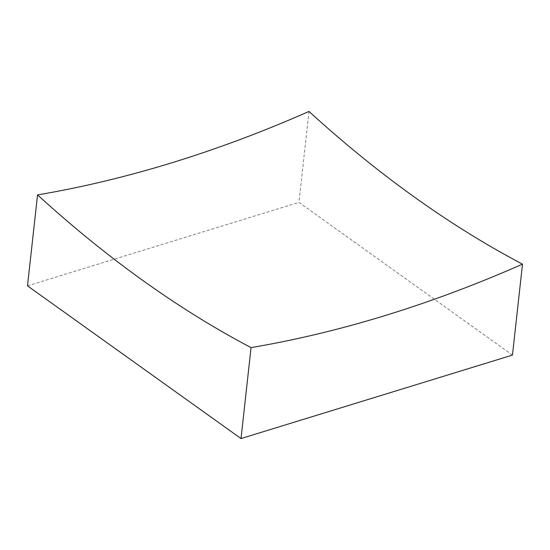 <?xml version="1.0" encoding="UTF-8"?>
<svg xmlns="http://www.w3.org/2000/svg" width="550" height="550" viewBox="0 0 550 550"><rect width="100%" height="100%" fill="white"/><g stroke="black" fill="none" stroke-linecap="round" stroke-linejoin="round"><path stroke-width="0.41" stroke-dasharray="2.75 2.06" d="M308.983 111.444L298.946 202.386L512.462 355.087M27.5 285.856L298.946 202.386"/><path stroke-width="0.82" d="M251.054 347.614A1376.884 900.302 -54.4 0 0 385.729 315.37A1376.884 900.302 -54.4 0 0 522.5 264.144A1376.884 790.934 -107.1 0 1 308.983 111.444A1376.884 900.302 -54.4 0 1 172.212 162.669A1376.884 900.302 -54.4 0 1 37.538 194.913A1376.884 790.934 -107.1 0 0 251.054 347.614L241.017 438.556L27.5 285.856L37.538 194.913M522.5 264.144L512.462 355.087L241.017 438.556"/></g></svg>
